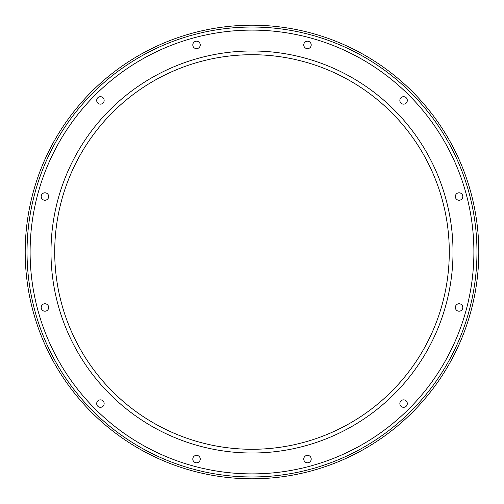 <?xml version="1.0" encoding="UTF-8"?>
<svg xmlns="http://www.w3.org/2000/svg" width="504" height="504" viewBox="0 0 504 504"><rect width="100%" height="100%" fill="white"/><g stroke="black" fill="none" stroke-linecap="round" stroke-linejoin="round"><path stroke-width="0.76" d="M311.214 459.068A3.73 3.73 0 0 0 307.484 455.339A3.73 3.73 0 0 0 303.755 459.068A3.73 3.73 0 0 0 307.484 462.798A3.73 3.73 0 0 0 311.214 459.068M407.314 403.584A3.73 3.73 0 0 0 403.584 399.855A3.73 3.73 0 0 0 399.855 403.584A3.73 3.73 0 0 0 403.584 407.314A3.73 3.73 0 0 0 407.314 403.584M462.798 307.484A3.73 3.73 0 0 0 459.068 303.755A3.73 3.73 0 0 0 455.339 307.484A3.73 3.73 0 0 0 459.068 311.214A3.73 3.73 0 0 0 462.798 307.484M462.798 196.516A3.73 3.73 0 0 0 459.068 192.786A3.73 3.73 0 0 0 455.339 196.516A3.73 3.73 0 0 0 459.068 200.246A3.73 3.73 0 0 0 462.798 196.516M407.314 100.416A3.73 3.73 0 0 0 403.584 96.686A3.73 3.73 0 0 0 399.855 100.416A3.73 3.73 0 0 0 403.584 104.145A3.73 3.73 0 0 0 407.314 100.416M311.214 44.932A3.73 3.73 0 0 0 307.484 41.202A3.73 3.73 0 0 0 303.755 44.932A3.73 3.73 0 0 0 307.484 48.661A3.73 3.73 0 0 0 311.214 44.932M200.246 44.932A3.73 3.73 0 0 0 196.516 41.202A3.73 3.73 0 0 0 192.786 44.932A3.73 3.73 0 0 0 196.516 48.661A3.73 3.73 0 0 0 200.246 44.932M104.145 100.416A3.73 3.73 0 0 0 100.416 96.686A3.73 3.73 0 0 0 96.686 100.416A3.73 3.73 0 0 0 100.416 104.145A3.73 3.73 0 0 0 104.145 100.416M48.661 196.516A3.73 3.73 0 0 0 44.932 192.786A3.73 3.73 0 0 0 41.202 196.516A3.73 3.73 0 0 0 44.932 200.246A3.73 3.73 0 0 0 48.661 196.516M48.661 307.484A3.73 3.73 0 0 0 44.932 303.755A3.73 3.73 0 0 0 41.202 307.484A3.73 3.73 0 0 0 44.932 311.214A3.73 3.73 0 0 0 48.661 307.484M104.145 403.584A3.73 3.73 0 0 0 100.416 399.855A3.73 3.73 0 0 0 96.686 403.584A3.73 3.73 0 0 0 100.416 407.314A3.73 3.73 0 0 0 104.145 403.584M200.246 459.068A3.73 3.73 0 0 0 196.516 455.339A3.73 3.73 0 0 0 192.786 459.068A3.73 3.73 0 0 0 196.516 462.798A3.73 3.73 0 0 0 200.246 459.068M478.8 252A226.8 226.8 0 0 1 252 478.8A226.8 226.8 0 0 1 25.2 252A226.8 226.8 0 0 1 252 25.2A226.8 226.8 0 0 1 478.8 252M449.284 252A197.284 197.284 0 0 1 252 449.284A197.284 197.284 0 0 1 54.715 252A197.284 197.284 0 0 1 252 54.715A197.284 197.284 0 0 1 449.284 252A197.284 197.284 0 0 1 252 449.284A197.284 197.284 0 0 1 54.715 252A197.284 197.284 0 0 1 252 54.715A197.284 197.284 0 0 1 449.284 252A197.284 197.284 0 0 0 252 54.715A197.284 197.284 0 0 0 54.715 252A197.284 197.284 0 0 1 252 54.715A197.284 197.284 0 0 1 449.284 252M476.967 252A224.967 224.967 0 0 1 252 476.967A224.967 224.967 0 0 1 27.033 252A224.967 224.967 0 0 1 252 27.033A224.967 224.967 0 0 1 476.967 252M473.892 252A221.892 221.892 0 0 1 252 473.892A221.892 221.892 0 0 1 30.108 252A221.892 221.892 0 0 1 252 30.108A221.892 221.892 0 0 1 473.892 252M453.014 252A201.014 201.014 0 0 1 252 453.014A201.014 201.014 0 0 1 50.986 252A201.014 201.014 0 0 1 252 50.986A201.014 201.014 0 0 1 453.014 252"/></g></svg>
